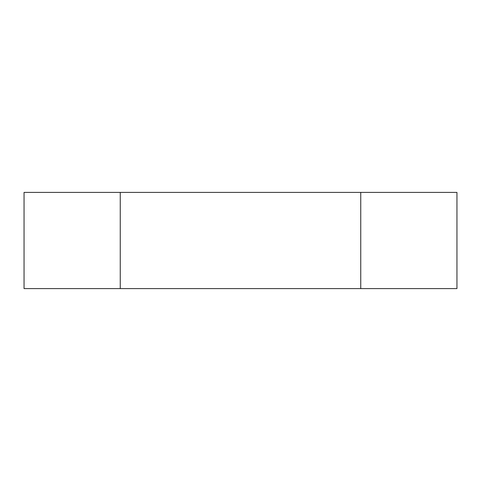 <?xml version="1.0" encoding="UTF-8"?>
<svg xmlns="http://www.w3.org/2000/svg" width="481" height="481" viewBox="0 0 481 481"><rect width="100%" height="100%" fill="white"/><g stroke="black" fill="none" stroke-linecap="round" stroke-linejoin="round"><path stroke-width="0.72" d="M360.75 288.6L360.75 192.4L456.95 192.4L456.95 288.6L24.05 288.6L24.05 192.4L120.25 192.4L120.25 288.6M360.75 192.4L120.25 192.4"/></g></svg>
